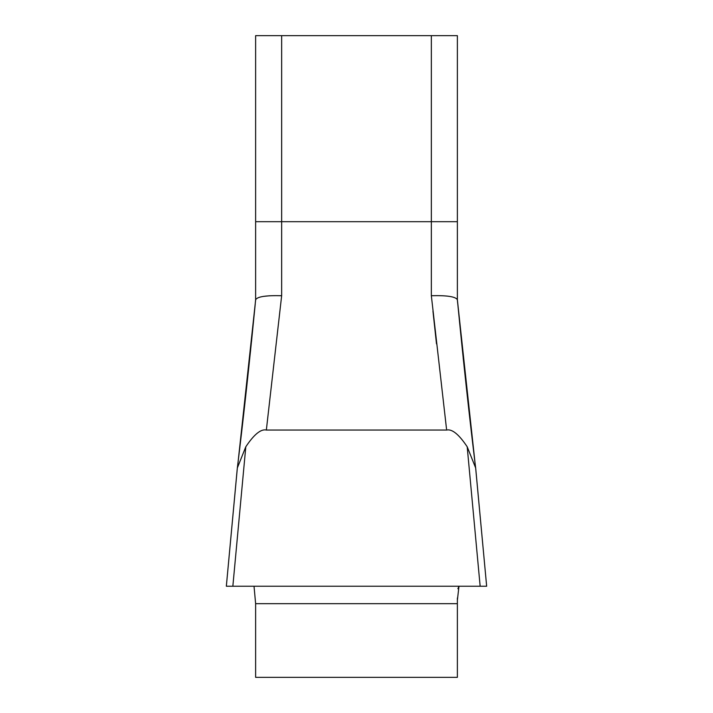 <?xml version="1.0" encoding="UTF-8"?>
<svg xmlns="http://www.w3.org/2000/svg" width="713" height="713" viewBox="0 0 713 713"><rect width="100%" height="100%" fill="white"/><g stroke="black" fill="none" stroke-linecap="round" stroke-linejoin="round"><path stroke-width="1.07" d="M255.628 677.35L255.628 603.679L255.628 677.35L457.372 677.35L457.372 603.679L457.372 677.35M467.193 446.775L475.651 467.924L486.658 586.238L480.152 586.238L467.193 446.775C458.931 434.386 452.087 428.816 446.65 430.046L266.35 430.046L281.653 295.726L281.653 35.65L255.628 35.65L255.628 299.763M255.628 300.021L237.786 464.716M255.628 603.679L254.024 586.238L255.628 603.679L457.372 603.679L457.372 600.266L457.372 603.679M281.653 35.65L457.372 35.65L457.372 299.763L457.372 221.69L255.628 221.69M446.525 429.048L431.347 295.717C447.167 295.307 455.839 296.679 457.372 299.808L475.402 466.266M458.976 586.238L457.372 600.266L458.976 586.238M475.767 468.985L486.658 586.238L226.342 586.238L237.349 467.924L245.807 446.775L232.848 586.238L226.342 586.238L237.233 468.985M280.28 295.672L281.653 295.726C265.833 295.307 257.152 296.67 255.628 299.808L255.628 299.71C249.55 362.454 243.454 418.531 237.349 467.924L237.482 466.872M266.35 430.046C260.922 428.807 254.069 434.386 245.807 446.775M457.318 299.469L456.676 298.631M432.96 311.216L436.49 343.844M457.372 300.021L457.666 303.052M463.2 358.078L475.313 465.544M269.461 295.779L263.623 296.367M237.812 464.475L250.637 349.949M251.475 341.777L255.218 304.228M458.94 586.238L457.889 588.733L458.94 586.238M457.39 597.993L457.372 600.266L457.39 597.993M480.152 586.238L232.848 586.238M431.347 35.65L431.347 295.69M457.372 299.71C463.45 362.454 469.546 418.522 475.651 467.924M457.372 299.763L461.079 337.151"/></g></svg>
